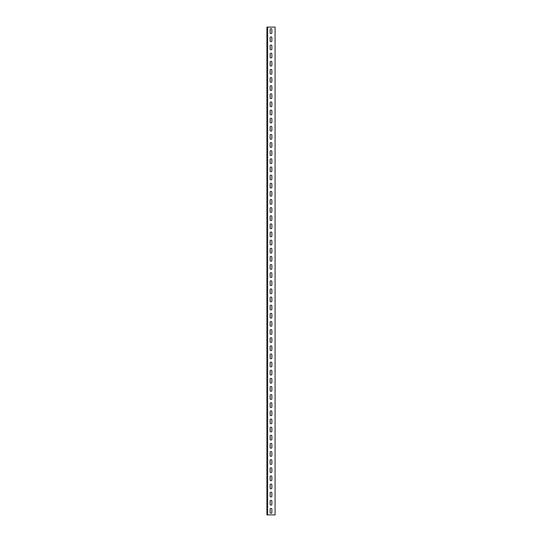 <?xml version="1.0" encoding="UTF-8"?>
<svg xmlns="http://www.w3.org/2000/svg" width="542" height="542" viewBox="0 0 542 542"><rect width="100%" height="100%" fill="white"/><g stroke="black" fill="none" stroke-linecap="round" stroke-linejoin="round"><path stroke-width="0.81" d="M275.065 27.1L266.935 27.1L266.935 514.9L275.065 514.9L275.065 27.1M270.106 32.71A0.894 0.894 0 0 0 271 33.604A0.894 0.894 0 0 0 271.894 32.71L271.894 29.62A0.894 0.894 0 0 0 271 28.726A0.894 0.894 0 0 0 270.106 29.62L270.106 32.71A0.894 0.894 0 0 0 271 33.604A0.894 0.894 0 0 0 271.894 32.71M270.106 40.84A0.894 0.894 0 0 0 271 41.734A0.894 0.894 0 0 0 271.894 40.84L271.894 37.75A0.894 0.894 0 0 0 271 36.856A0.894 0.894 0 0 0 270.106 37.75L270.106 40.84A0.894 0.894 0 0 0 271 41.734A0.894 0.894 0 0 0 271.894 40.84M270.106 48.97A0.894 0.894 0 0 0 271 49.864A0.894 0.894 0 0 0 271.894 48.97L271.894 45.88A0.894 0.894 0 0 0 271 44.986A0.894 0.894 0 0 0 270.106 45.88L270.106 48.97A0.894 0.894 0 0 0 271 49.864A0.894 0.894 0 0 0 271.894 48.97M270.106 57.1A0.894 0.894 0 0 0 271 57.994A0.894 0.894 0 0 0 271.894 57.1L271.894 54.01A0.894 0.894 0 0 0 271 53.116A0.894 0.894 0 0 0 270.106 54.01L270.106 57.1A0.894 0.894 0 0 0 271 57.994A0.894 0.894 0 0 0 271.894 57.1M270.106 65.23A0.894 0.894 0 0 0 271 66.124A0.894 0.894 0 0 0 271.894 65.23L271.894 62.14A0.894 0.894 0 0 0 271 61.246A0.894 0.894 0 0 0 270.106 62.14L270.106 65.23A0.894 0.894 0 0 0 271 66.124A0.894 0.894 0 0 0 271.894 65.23M270.106 73.36A0.894 0.894 0 0 0 271 74.254A0.894 0.894 0 0 0 271.894 73.36L271.894 70.27A0.894 0.894 0 0 0 271 69.376A0.894 0.894 0 0 0 270.106 70.27L270.106 73.36A0.894 0.894 0 0 0 271 74.254A0.894 0.894 0 0 0 271.894 73.36M270.106 81.49A0.894 0.894 0 0 0 271 82.384A0.894 0.894 0 0 0 271.894 81.49L271.894 78.4A0.894 0.894 0 0 0 271 77.506A0.894 0.894 0 0 0 270.106 78.4L270.106 81.49A0.894 0.894 0 0 0 271 82.384A0.894 0.894 0 0 0 271.894 81.49M270.106 89.62A0.894 0.894 0 0 0 271 90.514A0.894 0.894 0 0 0 271.894 89.62L271.894 86.53A0.894 0.894 0 0 0 271 85.636A0.894 0.894 0 0 0 270.106 86.53L270.106 89.62A0.894 0.894 0 0 0 271 90.514A0.894 0.894 0 0 0 271.894 89.62M270.106 97.75A0.894 0.894 0 0 0 271 98.644A0.894 0.894 0 0 0 271.894 97.75L271.894 94.66A0.894 0.894 0 0 0 271 93.766A0.894 0.894 0 0 0 270.106 94.66L270.106 97.75A0.894 0.894 0 0 0 271 98.644A0.894 0.894 0 0 0 271.894 97.75M270.106 105.88A0.894 0.894 0 0 0 271 106.774A0.894 0.894 0 0 0 271.894 105.88L271.894 102.79A0.894 0.894 0 0 0 271 101.896A0.894 0.894 0 0 0 270.106 102.79L270.106 105.88A0.894 0.894 0 0 0 271 106.774A0.894 0.894 0 0 0 271.894 105.88M270.106 114.01A0.894 0.894 0 0 0 271 114.904A0.894 0.894 0 0 0 271.894 114.01L271.894 110.92A0.894 0.894 0 0 0 271 110.026A0.894 0.894 0 0 0 270.106 110.92L270.106 114.01A0.894 0.894 0 0 0 271 114.904A0.894 0.894 0 0 0 271.894 114.01M270.106 122.14A0.894 0.894 0 0 0 271 123.034A0.894 0.894 0 0 0 271.894 122.14L271.894 119.05A0.894 0.894 0 0 0 271 118.156A0.894 0.894 0 0 0 270.106 119.05L270.106 122.14A0.894 0.894 0 0 0 271 123.034A0.894 0.894 0 0 0 271.894 122.14M270.106 130.27A0.894 0.894 0 0 0 271 131.164A0.894 0.894 0 0 0 271.894 130.27L271.894 127.18A0.894 0.894 0 0 0 271 126.286A0.894 0.894 0 0 0 270.106 127.18L270.106 130.27A0.894 0.894 0 0 0 271 131.164A0.894 0.894 0 0 0 271.894 130.27M270.106 138.4A0.894 0.894 0 0 0 271 139.294A0.894 0.894 0 0 0 271.894 138.4L271.894 135.31A0.894 0.894 0 0 0 271 134.416A0.894 0.894 0 0 0 270.106 135.31L270.106 138.4A0.894 0.894 0 0 0 271 139.294A0.894 0.894 0 0 0 271.894 138.4M270.106 146.53A0.894 0.894 0 0 0 271 147.424A0.894 0.894 0 0 0 271.894 146.53L271.894 143.44A0.894 0.894 0 0 0 271 142.546A0.894 0.894 0 0 0 270.106 143.44L270.106 146.53A0.894 0.894 0 0 0 271 147.424A0.894 0.894 0 0 0 271.894 146.53M270.106 154.66A0.894 0.894 0 0 0 271 155.554A0.894 0.894 0 0 0 271.894 154.66L271.894 151.57A0.894 0.894 0 0 0 271 150.676A0.894 0.894 0 0 0 270.106 151.57L270.106 154.66A0.894 0.894 0 0 0 271 155.554A0.894 0.894 0 0 0 271.894 154.66M270.106 162.79A0.894 0.894 0 0 0 271 163.684A0.894 0.894 0 0 0 271.894 162.79L271.894 159.7A0.894 0.894 0 0 0 271 158.806A0.894 0.894 0 0 0 270.106 159.7L270.106 162.79A0.894 0.894 0 0 0 271 163.684A0.894 0.894 0 0 0 271.894 162.79M270.106 170.92A0.894 0.894 0 0 0 271 171.814A0.894 0.894 0 0 0 271.894 170.92L271.894 167.83A0.894 0.894 0 0 0 271 166.936A0.894 0.894 0 0 0 270.106 167.83L270.106 170.92A0.894 0.894 0 0 0 271 171.814A0.894 0.894 0 0 0 271.894 170.92M270.106 179.05A0.894 0.894 0 0 0 271 179.944A0.894 0.894 0 0 0 271.894 179.05L271.894 175.96A0.894 0.894 0 0 0 271 175.066A0.894 0.894 0 0 0 270.106 175.96L270.106 179.05A0.894 0.894 0 0 0 271 179.944A0.894 0.894 0 0 0 271.894 179.05M270.106 187.18A0.894 0.894 0 0 0 271 188.074A0.894 0.894 0 0 0 271.894 187.18L271.894 184.09A0.894 0.894 0 0 0 271 183.196A0.894 0.894 0 0 0 270.106 184.09L270.106 187.18A0.894 0.894 0 0 0 271 188.074A0.894 0.894 0 0 0 271.894 187.18M270.106 195.31A0.894 0.894 0 0 0 271 196.204A0.894 0.894 0 0 0 271.894 195.31L271.894 192.22A0.894 0.894 0 0 0 271 191.326A0.894 0.894 0 0 0 270.106 192.22L270.106 195.31A0.894 0.894 0 0 0 271 196.204A0.894 0.894 0 0 0 271.894 195.31M270.106 203.44A0.894 0.894 0 0 0 271 204.334A0.894 0.894 0 0 0 271.894 203.44L271.894 200.35A0.894 0.894 0 0 0 271 199.456A0.894 0.894 0 0 0 270.106 200.35L270.106 203.44A0.894 0.894 0 0 0 271 204.334A0.894 0.894 0 0 0 271.894 203.44M270.106 211.57A0.894 0.894 0 0 0 271 212.464A0.894 0.894 0 0 0 271.894 211.57L271.894 208.48A0.894 0.894 0 0 0 271 207.586A0.894 0.894 0 0 0 270.106 208.48L270.106 211.57A0.894 0.894 0 0 0 271 212.464A0.894 0.894 0 0 0 271.894 211.57M270.106 219.7A0.894 0.894 0 0 0 271 220.594A0.894 0.894 0 0 0 271.894 219.7L271.894 216.61A0.894 0.894 0 0 0 271 215.716A0.894 0.894 0 0 0 270.106 216.61L270.106 219.7A0.894 0.894 0 0 0 271 220.594A0.894 0.894 0 0 0 271.894 219.7M270.106 227.83A0.894 0.894 0 0 0 271 228.724A0.894 0.894 0 0 0 271.894 227.83L271.894 224.74A0.894 0.894 0 0 0 271 223.846A0.894 0.894 0 0 0 270.106 224.74L270.106 227.83A0.894 0.894 0 0 0 271 228.724A0.894 0.894 0 0 0 271.894 227.83M270.106 235.96A0.894 0.894 0 0 0 271 236.854A0.894 0.894 0 0 0 271.894 235.96L271.894 232.87A0.894 0.894 0 0 0 271 231.976A0.894 0.894 0 0 0 270.106 232.87L270.106 235.96A0.894 0.894 0 0 0 271 236.854A0.894 0.894 0 0 0 271.894 235.96M270.106 244.09A0.894 0.894 0 0 0 271 244.984A0.894 0.894 0 0 0 271.894 244.09L271.894 241A0.894 0.894 0 0 0 271 240.106A0.894 0.894 0 0 0 270.106 241L270.106 244.09A0.894 0.894 0 0 0 271 244.984A0.894 0.894 0 0 0 271.894 244.09M270.106 252.22A0.894 0.894 0 0 0 271 253.114A0.894 0.894 0 0 0 271.894 252.22L271.894 249.13A0.894 0.894 0 0 0 271 248.236A0.894 0.894 0 0 0 270.106 249.13L270.106 252.22A0.894 0.894 0 0 0 271 253.114A0.894 0.894 0 0 0 271.894 252.22M270.106 260.35A0.894 0.894 0 0 0 271 261.244A0.894 0.894 0 0 0 271.894 260.35L271.894 257.26A0.894 0.894 0 0 0 271 256.366A0.894 0.894 0 0 0 270.106 257.26L270.106 260.35A0.894 0.894 0 0 0 271 261.244A0.894 0.894 0 0 0 271.894 260.35M270.106 268.48A0.894 0.894 0 0 0 271 269.374A0.894 0.894 0 0 0 271.894 268.48L271.894 265.39A0.894 0.894 0 0 0 271 264.496A0.894 0.894 0 0 0 270.106 265.39L270.106 268.48A0.894 0.894 0 0 0 271 269.374A0.894 0.894 0 0 0 271.894 268.48M270.106 276.61A0.894 0.894 0 0 0 271 277.504A0.894 0.894 0 0 0 271.894 276.61L271.894 273.52A0.894 0.894 0 0 0 271 272.626A0.894 0.894 0 0 0 270.106 273.52L270.106 276.61A0.894 0.894 0 0 0 271 277.504A0.894 0.894 0 0 0 271.894 276.61M270.106 284.74A0.894 0.894 0 0 0 271 285.634A0.894 0.894 0 0 0 271.894 284.74L271.894 281.65A0.894 0.894 0 0 0 271 280.756A0.894 0.894 0 0 0 270.106 281.65L270.106 284.74A0.894 0.894 0 0 0 271 285.634A0.894 0.894 0 0 0 271.894 284.74M270.106 292.87A0.894 0.894 0 0 0 271 293.764A0.894 0.894 0 0 0 271.894 292.87L271.894 289.78A0.894 0.894 0 0 0 271 288.886A0.894 0.894 0 0 0 270.106 289.78L270.106 292.87A0.894 0.894 0 0 0 271 293.764A0.894 0.894 0 0 0 271.894 292.87M270.106 301A0.894 0.894 0 0 0 271 301.894A0.894 0.894 0 0 0 271.894 301L271.894 297.91A0.894 0.894 0 0 0 271 297.016A0.894 0.894 0 0 0 270.106 297.91L270.106 301A0.894 0.894 0 0 0 271 301.894A0.894 0.894 0 0 0 271.894 301M270.106 309.13A0.894 0.894 0 0 0 271 310.024A0.894 0.894 0 0 0 271.894 309.13L271.894 306.04A0.894 0.894 0 0 0 271 305.146A0.894 0.894 0 0 0 270.106 306.04L270.106 309.13A0.894 0.894 0 0 0 271 310.024A0.894 0.894 0 0 0 271.894 309.13M270.106 317.26A0.894 0.894 0 0 0 271 318.154A0.894 0.894 0 0 0 271.894 317.26L271.894 314.17A0.894 0.894 0 0 0 271 313.276A0.894 0.894 0 0 0 270.106 314.17L270.106 317.26A0.894 0.894 0 0 0 271 318.154A0.894 0.894 0 0 0 271.894 317.26M270.106 325.39A0.894 0.894 0 0 0 271 326.284A0.894 0.894 0 0 0 271.894 325.39L271.894 322.3A0.894 0.894 0 0 0 271 321.406A0.894 0.894 0 0 0 270.106 322.3L270.106 325.39A0.894 0.894 0 0 0 271 326.284A0.894 0.894 0 0 0 271.894 325.39M270.106 333.52A0.894 0.894 0 0 0 271 334.414A0.894 0.894 0 0 0 271.894 333.52L271.894 330.43A0.894 0.894 0 0 0 271 329.536A0.894 0.894 0 0 0 270.106 330.43L270.106 333.52A0.894 0.894 0 0 0 271 334.414A0.894 0.894 0 0 0 271.894 333.52M270.106 341.65A0.894 0.894 0 0 0 271 342.544A0.894 0.894 0 0 0 271.894 341.65L271.894 338.56A0.894 0.894 0 0 0 271 337.666A0.894 0.894 0 0 0 270.106 338.56L270.106 341.65A0.894 0.894 0 0 0 271 342.544A0.894 0.894 0 0 0 271.894 341.65M270.106 349.78A0.894 0.894 0 0 0 271 350.674A0.894 0.894 0 0 0 271.894 349.78L271.894 346.69A0.894 0.894 0 0 0 271 345.796A0.894 0.894 0 0 0 270.106 346.69L270.106 349.78A0.894 0.894 0 0 0 271 350.674A0.894 0.894 0 0 0 271.894 349.78M270.106 357.91A0.894 0.894 0 0 0 271 358.804A0.894 0.894 0 0 0 271.894 357.91L271.894 354.82A0.894 0.894 0 0 0 271 353.926A0.894 0.894 0 0 0 270.106 354.82L270.106 357.91A0.894 0.894 0 0 0 271 358.804A0.894 0.894 0 0 0 271.894 357.91M270.106 366.04A0.894 0.894 0 0 0 271 366.934A0.894 0.894 0 0 0 271.894 366.04L271.894 362.95A0.894 0.894 0 0 0 271 362.056A0.894 0.894 0 0 0 270.106 362.95L270.106 366.04A0.894 0.894 0 0 0 271 366.934A0.894 0.894 0 0 0 271.894 366.04M270.106 374.17A0.894 0.894 0 0 0 271 375.064A0.894 0.894 0 0 0 271.894 374.17L271.894 371.08A0.894 0.894 0 0 0 271 370.186A0.894 0.894 0 0 0 270.106 371.08L270.106 374.17A0.894 0.894 0 0 0 271 375.064A0.894 0.894 0 0 0 271.894 374.17M270.106 382.3A0.894 0.894 0 0 0 271 383.194A0.894 0.894 0 0 0 271.894 382.3L271.894 379.21A0.894 0.894 0 0 0 271 378.316A0.894 0.894 0 0 0 270.106 379.21L270.106 382.3A0.894 0.894 0 0 0 271 383.194A0.894 0.894 0 0 0 271.894 382.3M270.106 390.43A0.894 0.894 0 0 0 271 391.324A0.894 0.894 0 0 0 271.894 390.43L271.894 387.34A0.894 0.894 0 0 0 271 386.446A0.894 0.894 0 0 0 270.106 387.34L270.106 390.43A0.894 0.894 0 0 0 271 391.324A0.894 0.894 0 0 0 271.894 390.43M270.106 398.56A0.894 0.894 0 0 0 271 399.454A0.894 0.894 0 0 0 271.894 398.56L271.894 395.47A0.894 0.894 0 0 0 271 394.576A0.894 0.894 0 0 0 270.106 395.47L270.106 398.56A0.894 0.894 0 0 0 271 399.454A0.894 0.894 0 0 0 271.894 398.56M270.106 406.69A0.894 0.894 0 0 0 271 407.584A0.894 0.894 0 0 0 271.894 406.69L271.894 403.6A0.894 0.894 0 0 0 271 402.706A0.894 0.894 0 0 0 270.106 403.6L270.106 406.69A0.894 0.894 0 0 0 271 407.584A0.894 0.894 0 0 0 271.894 406.69M270.106 414.82A0.894 0.894 0 0 0 271 415.714A0.894 0.894 0 0 0 271.894 414.82L271.894 411.73A0.894 0.894 0 0 0 271 410.836A0.894 0.894 0 0 0 270.106 411.73L270.106 414.82A0.894 0.894 0 0 0 271 415.714A0.894 0.894 0 0 0 271.894 414.82M270.106 422.95A0.894 0.894 0 0 0 271 423.844A0.894 0.894 0 0 0 271.894 422.95L271.894 419.86A0.894 0.894 0 0 0 271 418.966A0.894 0.894 0 0 0 270.106 419.86L270.106 422.95A0.894 0.894 0 0 0 271 423.844A0.894 0.894 0 0 0 271.894 422.95M270.106 431.08A0.894 0.894 0 0 0 271 431.974A0.894 0.894 0 0 0 271.894 431.08L271.894 427.99A0.894 0.894 0 0 0 271 427.096A0.894 0.894 0 0 0 270.106 427.99L270.106 431.08A0.894 0.894 0 0 0 271 431.974A0.894 0.894 0 0 0 271.894 431.08M270.106 439.21A0.894 0.894 0 0 0 271 440.104A0.894 0.894 0 0 0 271.894 439.21L271.894 436.12A0.894 0.894 0 0 0 271 435.226A0.894 0.894 0 0 0 270.106 436.12L270.106 439.21A0.894 0.894 0 0 0 271 440.104A0.894 0.894 0 0 0 271.894 439.21M270.106 447.34A0.894 0.894 0 0 0 271 448.234A0.894 0.894 0 0 0 271.894 447.34L271.894 444.25A0.894 0.894 0 0 0 271 443.356A0.894 0.894 0 0 0 270.106 444.25L270.106 447.34A0.894 0.894 0 0 0 271 448.234A0.894 0.894 0 0 0 271.894 447.34M270.106 455.47A0.894 0.894 0 0 0 271 456.364A0.894 0.894 0 0 0 271.894 455.47L271.894 452.38A0.894 0.894 0 0 0 271 451.486A0.894 0.894 0 0 0 270.106 452.38L270.106 455.47A0.894 0.894 0 0 0 271 456.364A0.894 0.894 0 0 0 271.894 455.47M270.106 463.6A0.894 0.894 0 0 0 271 464.494A0.894 0.894 0 0 0 271.894 463.6L271.894 460.51A0.894 0.894 0 0 0 271 459.616A0.894 0.894 0 0 0 270.106 460.51L270.106 463.6A0.894 0.894 0 0 0 271 464.494A0.894 0.894 0 0 0 271.894 463.6M270.106 471.73A0.894 0.894 0 0 0 271 472.624A0.894 0.894 0 0 0 271.894 471.73L271.894 468.64A0.894 0.894 0 0 0 271 467.746A0.894 0.894 0 0 0 270.106 468.64L270.106 471.73A0.894 0.894 0 0 0 271 472.624A0.894 0.894 0 0 0 271.894 471.73M270.106 479.86A0.894 0.894 0 0 0 271 480.754A0.894 0.894 0 0 0 271.894 479.86L271.894 476.77A0.894 0.894 0 0 0 271 475.876A0.894 0.894 0 0 0 270.106 476.77L270.106 479.86A0.894 0.894 0 0 0 271 480.754A0.894 0.894 0 0 0 271.894 479.86M270.106 487.99A0.894 0.894 0 0 0 271 488.884A0.894 0.894 0 0 0 271.894 487.99L271.894 484.9A0.894 0.894 0 0 0 271 484.006A0.894 0.894 0 0 0 270.106 484.9L270.106 487.99A0.894 0.894 0 0 0 271 488.884A0.894 0.894 0 0 0 271.894 487.99M270.106 496.12A0.894 0.894 0 0 0 271 497.014A0.894 0.894 0 0 0 271.894 496.12L271.894 493.03A0.894 0.894 0 0 0 271 492.136A0.894 0.894 0 0 0 270.106 493.03L270.106 496.12A0.894 0.894 0 0 0 271 497.014A0.894 0.894 0 0 0 271.894 496.12M270.106 504.25A0.894 0.894 0 0 0 271 505.144A0.894 0.894 0 0 0 271.894 504.25L271.894 501.16A0.894 0.894 0 0 0 271 500.266A0.894 0.894 0 0 0 270.106 501.16L270.106 504.25A0.894 0.894 0 0 0 271 505.144A0.894 0.894 0 0 0 271.894 504.25M270.106 512.38A0.894 0.894 0 0 0 271 513.274A0.894 0.894 0 0 0 271.894 512.38L271.894 509.29A0.894 0.894 0 0 0 271 508.396A0.894 0.894 0 0 0 270.106 509.29L270.106 512.38A0.894 0.894 0 0 0 271 513.274A0.894 0.894 0 0 0 271.894 512.38M271.894 29.62A0.894 0.894 0 0 0 271 28.726A0.894 0.894 0 0 0 270.106 29.62M271.894 37.75A0.894 0.894 0 0 0 271 36.856A0.894 0.894 0 0 0 270.106 37.75M271.894 45.88A0.894 0.894 0 0 0 271 44.986A0.894 0.894 0 0 0 270.106 45.88M271.894 54.01A0.894 0.894 0 0 0 271 53.116A0.894 0.894 0 0 0 270.106 54.01M271.894 62.14A0.894 0.894 0 0 0 271 61.246A0.894 0.894 0 0 0 270.106 62.14M271.894 70.27A0.894 0.894 0 0 0 271 69.376A0.894 0.894 0 0 0 270.106 70.27M271.894 78.4A0.894 0.894 0 0 0 271 77.506A0.894 0.894 0 0 0 270.106 78.4M271.894 86.53A0.894 0.894 0 0 0 271 85.636A0.894 0.894 0 0 0 270.106 86.53M271.894 94.66A0.894 0.894 0 0 0 271 93.766A0.894 0.894 0 0 0 270.106 94.66M271.894 102.79A0.894 0.894 0 0 0 271 101.896A0.894 0.894 0 0 0 270.106 102.79M271.894 110.92A0.894 0.894 0 0 0 271 110.026A0.894 0.894 0 0 0 270.106 110.92M271.894 119.05A0.894 0.894 0 0 0 271 118.156A0.894 0.894 0 0 0 270.106 119.05M271.894 127.18A0.894 0.894 0 0 0 271 126.286A0.894 0.894 0 0 0 270.106 127.18M271.894 135.31A0.894 0.894 0 0 0 271 134.416A0.894 0.894 0 0 0 270.106 135.31M271.894 143.44A0.894 0.894 0 0 0 271 142.546A0.894 0.894 0 0 0 270.106 143.44M271.894 151.57A0.894 0.894 0 0 0 271 150.676A0.894 0.894 0 0 0 270.106 151.57M271.894 159.7A0.894 0.894 0 0 0 271 158.806A0.894 0.894 0 0 0 270.106 159.7M271.894 167.83A0.894 0.894 0 0 0 271 166.936A0.894 0.894 0 0 0 270.106 167.83M271.894 175.96A0.894 0.894 0 0 0 271 175.066A0.894 0.894 0 0 0 270.106 175.96M271.894 184.09A0.894 0.894 0 0 0 271 183.196A0.894 0.894 0 0 0 270.106 184.09M271.894 192.22A0.894 0.894 0 0 0 271 191.326A0.894 0.894 0 0 0 270.106 192.22M271.894 200.35A0.894 0.894 0 0 0 271 199.456A0.894 0.894 0 0 0 270.106 200.35M271.894 208.48A0.894 0.894 0 0 0 271 207.586A0.894 0.894 0 0 0 270.106 208.48M271.894 216.61A0.894 0.894 0 0 0 271 215.716A0.894 0.894 0 0 0 270.106 216.61M271.894 224.74A0.894 0.894 0 0 0 271 223.846A0.894 0.894 0 0 0 270.106 224.74M271.894 232.87A0.894 0.894 0 0 0 271 231.976A0.894 0.894 0 0 0 270.106 232.87M271.894 241A0.894 0.894 0 0 0 271 240.106A0.894 0.894 0 0 0 270.106 241M271.894 249.13A0.894 0.894 0 0 0 271 248.236A0.894 0.894 0 0 0 270.106 249.13M271.894 257.26A0.894 0.894 0 0 0 271 256.366A0.894 0.894 0 0 0 270.106 257.26M271.894 265.39A0.894 0.894 0 0 0 271 264.496A0.894 0.894 0 0 0 270.106 265.39M271.894 273.52A0.894 0.894 0 0 0 271 272.626A0.894 0.894 0 0 0 270.106 273.52M271.894 281.65A0.894 0.894 0 0 0 271 280.756A0.894 0.894 0 0 0 270.106 281.65M271.894 289.78A0.894 0.894 0 0 0 271 288.886A0.894 0.894 0 0 0 270.106 289.78M271.894 297.91A0.894 0.894 0 0 0 271 297.016A0.894 0.894 0 0 0 270.106 297.91M271.894 306.04A0.894 0.894 0 0 0 271 305.146A0.894 0.894 0 0 0 270.106 306.04M271.894 314.17A0.894 0.894 0 0 0 271 313.276A0.894 0.894 0 0 0 270.106 314.17M271.894 322.3A0.894 0.894 0 0 0 271 321.406A0.894 0.894 0 0 0 270.106 322.3M271.894 330.43A0.894 0.894 0 0 0 271 329.536A0.894 0.894 0 0 0 270.106 330.43M271.894 338.56A0.894 0.894 0 0 0 271 337.666A0.894 0.894 0 0 0 270.106 338.56M271.894 346.69A0.894 0.894 0 0 0 271 345.796A0.894 0.894 0 0 0 270.106 346.69M271.894 354.82A0.894 0.894 0 0 0 271 353.926A0.894 0.894 0 0 0 270.106 354.82M271.894 362.95A0.894 0.894 0 0 0 271 362.056A0.894 0.894 0 0 0 270.106 362.95M271.894 371.08A0.894 0.894 0 0 0 271 370.186A0.894 0.894 0 0 0 270.106 371.08M271.894 379.21A0.894 0.894 0 0 0 271 378.316A0.894 0.894 0 0 0 270.106 379.21M271.894 387.34A0.894 0.894 0 0 0 271 386.446A0.894 0.894 0 0 0 270.106 387.34M271.894 395.47A0.894 0.894 0 0 0 271 394.576A0.894 0.894 0 0 0 270.106 395.47M271.894 403.6A0.894 0.894 0 0 0 271 402.706A0.894 0.894 0 0 0 270.106 403.6M271.894 411.73A0.894 0.894 0 0 0 271 410.836A0.894 0.894 0 0 0 270.106 411.73M271.894 419.86A0.894 0.894 0 0 0 271 418.966A0.894 0.894 0 0 0 270.106 419.86M271.894 427.99A0.894 0.894 0 0 0 271 427.096A0.894 0.894 0 0 0 270.106 427.99M271.894 436.12A0.894 0.894 0 0 0 271 435.226A0.894 0.894 0 0 0 270.106 436.12M271.894 444.25A0.894 0.894 0 0 0 271 443.356A0.894 0.894 0 0 0 270.106 444.25M271.894 452.38A0.894 0.894 0 0 0 271 451.486A0.894 0.894 0 0 0 270.106 452.38M271.894 460.51A0.894 0.894 0 0 0 271 459.616A0.894 0.894 0 0 0 270.106 460.51M271.894 468.64A0.894 0.894 0 0 0 271 467.746A0.894 0.894 0 0 0 270.106 468.64M271.894 476.77A0.894 0.894 0 0 0 271 475.876A0.894 0.894 0 0 0 270.106 476.77M271.894 484.9A0.894 0.894 0 0 0 271 484.006A0.894 0.894 0 0 0 270.106 484.9M271.894 493.03A0.894 0.894 0 0 0 271 492.136A0.894 0.894 0 0 0 270.106 493.03M271.894 501.16A0.894 0.894 0 0 0 271 500.266A0.894 0.894 0 0 0 270.106 501.16M271.894 509.29A0.894 0.894 0 0 0 271 508.396A0.894 0.894 0 0 0 270.106 509.29M267.585 27.1L267.585 514.9"/></g></svg>
